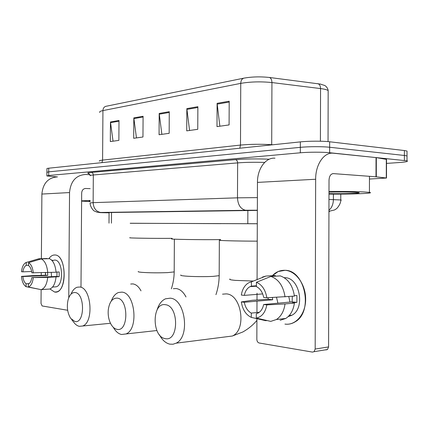 <?xml version="1.0" encoding="UTF-8"?>
<svg xmlns="http://www.w3.org/2000/svg" width="429" height="429" viewBox="0 0 429 429"><rect width="100%" height="100%" fill="white"/><g stroke="black" fill="none" stroke-linecap="round" stroke-linejoin="round"><path stroke-width="0.64" d="M257.293 223.724L130.185 223.289M56.794 176.877L46.879 175.965L48.67 175.488L300.321 152.794C308.515 152.022 322.812 151.984 329.638 152.724L407.008 160.821C408.542 161.465 405.914 162.033 399.136 162.537L386.524 163.401M46.906 172.356L48.697 171.847L300.338 147.34C308.531 146.504 322.828 146.461 329.649 147.254L404.386 155.47L407.014 155.931L407.008 156.687L407.014 155.931L404.386 155.47L329.649 147.254C322.828 146.461 308.531 146.504 300.338 147.34L48.697 171.847L46.906 172.356L46.879 175.799M257.346 210.403L108.199 212.537L105.781 212.666L109.073 212.8M243.865 78.153C241.924 78.77 240.883 80.507 240.744 83.371L102.933 110.596C103.067 108.296 104.043 106.875 105.861 106.322L243.865 78.153C251.844 76.743 260.328 76.512 269.321 77.461L320.71 84.132M46.911 172.185L46.938 168.753C46.675 168.543 47.27 168.361 48.724 168.206L300.354 141.886C308.548 140.991 322.844 140.937 329.665 141.784L404.391 150.547L407.019 151.04L407.014 151.85M229.199 101.212L229.091 124.919L216.994 126.614L217.106 103.33L229.199 101.212M143.088 116.27L142.959 137.001L133.692 138.299L133.821 117.889L143.088 116.27M118.999 120.479L118.871 140.38L110.328 141.575L110.462 121.97L118.999 120.479M197.871 106.692L197.753 129.317L186.728 130.861L186.846 108.617L197.871 106.692M169.278 111.69L169.16 133.322L159.073 134.738L159.191 113.454L169.278 111.69M161.872 134.347L159.191 113.454M189.57 130.464L186.846 108.617M113.047 141.195L110.462 121.97M136.454 137.913L133.821 117.889M219.863 126.212L217.106 103.33M90.095 201.222L89.05 201.104L90.095 200.885M90.09 201.571L81.612 201.099M81.612 200.836L90.101 200.515M54.585 292.026L49.941 288.98L54.585 292.026C67.021 294.777 67.315 254.778 54.869 254.987C65.996 254.585 67.766 289.741 56.655 291.876L54.585 292.026M45.447 275.209L45.372 272.651L45.447 275.209M48.89 258.692C50.627 256.129 52.622 254.89 54.869 254.987L53.486 255.089C51.764 255.491 50.236 256.692 48.89 258.692M90.047 174.716L85.553 174.469C75.976 175.182 70.64 181.215 69.541 192.562L68.763 297.758M57.491 176.882C48.155 177.579 42.954 183.306 41.886 194.058L41.377 258.666M41.264 272.758L41.243 275.354M41.13 289.629L41.023 303.507L42.139 305.957L67.664 310.269M80.995 286.931L81.671 193.002C81.934 190.17 83.274 188.663 85.682 188.481L90.181 188.663M29.172 283.596L26.078 283.757C24.389 282.491 23.311 280.094 22.844 276.56L47.716 275.434L47.598 272.597M31.649 271.487L22.882 271.847C23.407 268.425 24.523 266.27 26.228 265.385L28.545 265.304M51.577 276.678L51.223 272.447M52.553 287.065L53.384 287.022L52.531 287.098M54.07 260.097L54.832 260.076C62.907 259.904 64.109 285.339 56.06 286.824L52.595 287.022M51.7 260.162L53.587 260.441L52.006 260.489M56.993 272.061L56.923 276.426L31.816 277.601L47.71 277.365L59.159 276.667L59.197 271.965L56.065 272.099M47.147 258.746L38.9 258.735L26.249 262.468L26.228 265.385M49.517 258.676C53.137 260.451 55.325 264.972 56.076 272.238L31.853 272.801C31.36 269.203 30.255 266.8 28.545 265.599L28.566 262.666L41.248 258.918L49.517 258.676M56.038 276.973C55.25 283.698 53.153 287.725 49.743 289.044L41.007 289.634L28.368 286.99L28.394 284.057C30.121 283.237 31.263 281.081 31.816 277.601M38.428 258.875L47.147 258.499M41.248 258.918C44.841 260.709 47.008 265.267 47.748 272.592M47.71 277.365C46.927 284.148 44.847 288.202 41.463 289.532L41.007 289.634M22.882 271.847L21.488 271.702C22.035 267.192 23.386 264.216 25.547 262.779L26.249 262.468M28.566 262.666C31.119 264.173 32.701 267.605 33.306 272.957M33.269 277.767C32.577 282.979 30.942 286.052 28.368 286.99M45.495 272.651L45.576 275.204L32.389 275.649L21.45 276.399L22.844 276.56M26.078 283.757L26.051 286.674L39.275 289.275M26.051 286.674C23.547 285.044 22.013 281.622 21.45 276.399M45.576 275.204L47.716 275.434M56.923 276.426L59.159 276.667M116.919 329.327C128.641 332.389 128.85 298.836 117.122 298.112C112.377 298.107 109.433 301.978 108.29 309.738C107.835 314.95 108.66 319.653 110.779 323.857C112.473 326.984 114.522 328.807 116.919 329.327M111.32 301.013C112.999 296.541 115.385 293.704 118.484 292.503L121.788 292.133C135.103 292.455 138.926 329.274 125.97 333.955L121.514 334.497C118.318 333.778 115.583 331.381 113.299 327.311M172.126 238.851C166.618 239.296 201.115 239.87 219.6 239.607L220.565 239.591M172.211 223.418L220.64 223.648M74.855 321.498C84.921 324.179 85.14 293.109 75.064 292.535C71.874 292.374 69.546 294.814 68.077 299.855C66.592 306.799 67.433 312.939 70.608 318.275L74.855 321.498M71.01 294.138C72.544 290.422 74.592 288.122 77.145 287.242L79.585 287.012C91.361 287.248 94.187 322.528 82.599 326.008L79.306 326.324C77.172 325.868 75.241 324.399 73.509 321.911L71.616 319.541M130.094 237.698C125.928 238.068 154.354 238.519 172.131 238.342M130.185 223.252L172.211 223.45M165.133 338.599C178.947 342.138 179.14 305.63 165.321 304.703C151.904 302.182 151.7 336.76 165.133 338.599M157.084 309.936C158.805 304.284 161.61 300.579 165.492 298.82L170.125 298.182C185.199 298.622 190.46 336.76 176.105 343.179L173.043 344.224L169.868 344.155C165.691 343.195 162.216 340.084 159.449 334.829M220.56 240.165C215.975 240.54 236.202 241.119 257.228 241.157M220.64 223.611L257.293 223.756M272.377 275.686C276.013 271.879 280.26 270.088 285.113 270.318C295.838 270.849 305.775 284.459 305.652 299.313C305.684 314.184 295.667 325.767 284.931 324.088C288.513 324.571 291.908 323.825 295.114 321.852C313.567 311.894 305.083 269.997 285.113 270.318L278.207 271.514L272.377 275.686M376.297 176.828L376.008 176.802L376.04 157.582L376.33 157.62L376.297 176.828L386.502 178.03L369.449 179.043M376.04 157.582L333.194 153.196C324.045 152.102 315.503 164.42 315.658 179.252L315.176 349.05L328.587 346.922L329.022 180.132C329.306 175.997 330.759 173.825 333.392 173.616L376.008 176.802M376.33 157.62L386.529 159.4M274.973 158.199C265.83 157.245 257.314 168.694 257.459 182.4L257.078 279.59M257.025 293.2L256.998 299.871M256.992 301.153L256.944 312.521M256.923 318.677L256.842 339.36C256.971 341.345 257.743 342.556 259.159 342.996L312.451 352.091L314.06 351.683L315.176 349.05M328.587 346.922L327.477 349.512L325.868 349.919M289.988 302.064L288.781 296.595M259.331 312.28L251.303 313.1C247.662 311.095 245.324 307.486 244.289 302.273L272.683 299.764L272.415 297.511M262.682 293.908L244.316 295.383C245.2 291.141 247.115 288.229 250.059 286.642L251.415 286.132L256.413 285.784M277.917 303.19L276.517 297.318M284.196 277.676L285.087 277.702C299.705 277.686 305.528 308.253 292.01 315.186L288.143 316.629M292.331 296.289L292.117 301.866L263.647 304.52L266.817 304.89L285.022 303.941L294.401 303.046L292.283 302.815L296.889 302.381L296.911 295.501L294.38 295.72M275.262 276.19L275.262 275.52L265.905 276.067L251.432 281.853L251.415 286.132M280.276 275.895C287.998 278.657 292.717 285.392 294.423 296.107L266.843 297.774L263.674 297.436C262.553 292.085 260.13 288.47 256.408 286.588L256.424 282.282L270.913 276.448L280.276 275.895M294.401 303.046C293.382 310.226 290.503 315.358 285.762 318.457L280.121 320.302M262.484 277.059L265.905 276.067M270.913 276.448C278.63 279.247 283.338 286.073 285.044 296.916M285.022 303.941C283.998 311.202 281.124 316.398 276.383 319.525L270.747 321.385L256.285 318.066L256.301 313.749L258.456 312.88C261.084 311.229 262.811 308.446 263.647 304.52M244.316 295.383L241.339 295.066C241.892 291.382 243.152 288.304 245.12 285.837C246.906 283.66 249.008 282.336 251.432 281.853M256.424 282.282C261.974 284.647 265.449 289.811 266.843 297.774M266.817 304.89C265.363 312.537 261.851 316.929 256.285 318.066M268.071 297.715L268.216 299.281L252.327 300.279L241.312 301.93L244.289 302.273M251.303 313.1L251.287 317.385L265.739 320.688L267.063 320.538M251.287 317.385C245.887 314.757 242.557 309.604 241.312 301.93M268.216 299.281L272.683 299.764M292.117 301.866L296.889 302.381M328.995 191.581C343.125 191.388 354.821 191.511 364.087 191.94L369.428 192.39C376.104 193.361 350.718 194.342 328.984 194.085M328.989 192.101C339.06 191.897 347.699 191.951 354.901 192.267L358.714 192.6C362.666 193.275 343.216 193.913 328.989 193.624M111.524 212.484L111.454 223.155M247.865 210.446L247.812 223.681M328.973 199.458L340.765 199.978L341.302 200.134L340.755 200.295M333.413 194.117L333.397 199.582C333.242 204.365 331.756 207.904 328.946 210.205M89.13 173.702C86.744 173.225 87.468 172.801 91.291 172.437L235.441 159.647C245.678 158.848 256.955 158.703 269.267 159.218M48.67 175.488L48.724 168.206M404.381 160.392L404.391 150.547M329.638 152.724L329.665 141.784M300.321 152.794L300.354 141.886M257.346 210.269L101.174 212.5L97.222 212.242L94.332 211.014C93.49 210.837 90.095 206.875 90.079 202.976L93.131 202.649L93.324 174.978C90.792 175.198 89.774 175.456 90.272 175.756M246.149 210.29L100.509 212.457C95.967 211.449 93.506 208.183 93.131 202.649L237.484 197.828L237.634 162.891L93.324 174.978C93.211 173.504 92.535 172.656 91.291 172.437M257.346 210.221L245.436 210.237C240.556 208.955 237.907 204.821 237.484 197.828L257.4 197.619M264.666 162.419C254.515 162.135 245.506 162.291 237.634 162.891C237.51 161.025 236.781 159.942 235.441 159.647M101.174 212.5C98.659 212.548 99.088 212.612 102.467 212.687L109.073 212.827M328.941 211.642C329.826 211.604 329.826 211.556 328.941 211.508M269.321 77.461C270.962 77.987 271.83 79.681 271.932 82.556C260.896 81.435 250.504 81.703 240.744 83.371L240.487 145.077C250.252 144.165 260.655 144.037 271.702 144.691L272.774 144.771M99.437 161.143C98.917 160.752 99.973 160.408 102.595 160.108L102.933 110.596C100.311 111.132 99.255 111.749 99.769 112.446M317.814 83.65C319.535 84.17 320.447 85.811 320.554 88.572L271.932 82.556L271.702 144.884M328.169 92.262L328.169 90.583C327.037 89.747 324.501 89.071 320.554 88.572L320.409 141.221M101.963 162.639L102.595 160.108L240.487 145.077L239.811 148.219M169.278 112.457L159.239 114.2M143.082 117.004L133.869 118.602M118.994 121.187L110.505 122.656M197.866 107.491L186.894 109.395M229.193 102.054L217.154 104.145M69.541 192.562L41.886 194.058M85.682 188.481L85.006 188.519M185.993 296.965C183.344 291.886 180.035 289.071 176.072 288.529L173.311 288.712M219.187 275.225L219.181 275.665L213.138 276.373C205.475 276.818 191.892 276.673 185.253 276.072C181.531 275.74 180.073 275.38 180.888 274.994M141.007 290.857C138.749 286.652 136.025 284.336 132.818 283.901L130.684 284.03M174.195 271.578L174.195 271.906L167.664 272.608C158.145 272.967 149.528 272.882 141.801 272.34C138.878 272.077 137.714 271.793 138.299 271.493M225.456 336.899L232.352 336.02C246.975 329.858 241.575 294.214 226.18 293.886L222.522 294.165M253.442 281.043L235.521 280.394C230.695 279.955 228.85 279.494 229.982 279.006M315.658 179.252L257.459 182.4M333.392 173.616L332.652 173.659M386.298 177.997L386.325 159.229M109.073 212.521L109.004 223.15M407.008 160.821L407.019 151.04M328.941 211.299L334.523 209.969L336.288 208.843C336.379 209.202 341.103 203.968 340.765 199.978L340.776 194.106M90.262 175.477C88.744 173.391 88.143 172.737 88.465 173.504L89.087 173.675M320.104 84.009L324.608 85.446C324.447 85.221 327.649 86.964 328.169 90.583L328.04 141.618M41.463 289.532L49.743 289.044M156.891 330.528L125.97 333.955M219.353 239.607L219.181 275.665C219.096 282.196 218.012 288.535 215.943 294.669M110.484 323.278L82.599 326.008M174.372 239.178L174.195 271.906C174.12 277.708 173.171 283.354 171.353 288.84M256.917 320.366C253.201 324.866 248.52 328.737 242.857 331.971L232.352 336.02L176.105 343.179M327.477 349.512L314.06 351.683M386.502 178.03L386.529 159.272M250.059 286.642L256.413 286.197M289.237 315.492L292.01 315.186M276.383 319.525L285.762 318.457M369.428 192.39L369.455 176.314"/></g></svg>
